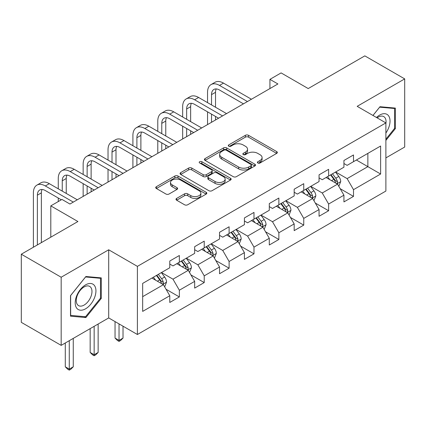 <?xml version="1.0" encoding="UTF-8"?>
<svg xmlns="http://www.w3.org/2000/svg" width="426" height="426" viewBox="0 0 426 426"><rect width="100%" height="100%" fill="white"/><g stroke="black" fill="none" stroke-linecap="round" stroke-linejoin="round"><path stroke-width="0.64" d="M257.858 162.993A1.55 0.895 0 0 0 260.052 162.993L276.687 153.387A2.215 1.278 0 0 0 277.331 152.481A2.215 1.278 0 0 0 276.687 151.581L248.507 135.314A2.215 1.278 0 0 0 245.376 135.314L228.741 144.915A1.55 0.895 0 0 0 228.288 145.548A1.55 0.895 0 0 0 228.741 146.182A1.55 0.895 0 0 0 230.935 146.182L233.086 144.936A7.082 4.09 0 0 1 243.108 144.936L245.456 146.294A7.082 4.09 0 0 1 247.527 149.185A7.082 4.09 0 0 1 245.456 152.077L243.299 153.317A1.55 0.895 0 0 0 242.847 153.951A1.55 0.895 0 0 0 243.299 154.585A1.55 0.895 0 0 0 245.493 154.585L247.644 153.344A7.082 4.09 0 0 1 257.666 153.344L260.014 154.697A7.082 4.09 0 0 1 262.086 157.588A7.082 4.09 0 0 1 260.014 160.485L257.858 161.726A1.55 0.895 0 0 0 257.405 162.359A1.55 0.895 0 0 0 257.858 162.993L257.858 161.726M176.652 198.399A2.215 1.278 0 0 0 176.002 199.299A2.215 1.278 0 0 0 176.652 200.204L184.559 204.768A2.215 1.278 0 0 0 187.69 204.768L206.163 194.102A2.215 1.278 0 0 0 206.807 193.202A2.215 1.278 0 0 0 206.163 192.296L177.983 176.029A2.215 1.278 0 0 0 174.852 176.029L156.379 186.695A2.215 1.278 0 0 0 155.73 187.594A2.215 1.278 0 0 0 156.379 188.5L165.927 194.011A2.215 1.278 0 0 0 169.058 194.011L176.966 189.448A2.215 1.278 0 0 0 177.615 188.548A2.215 1.278 0 0 0 176.966 187.642L172.232 184.905A5.921 3.419 0 0 1 170.496 182.488A5.921 3.419 0 0 1 174.149 179.33A5.921 3.419 0 0 1 180.603 180.07L199.155 190.784A5.921 3.419 0 0 1 200.891 193.202A5.921 3.419 0 0 1 197.233 196.359A5.921 3.419 0 0 1 190.779 195.619L187.69 193.835A2.215 1.278 0 0 0 184.559 193.835L176.652 198.399L176.652 200.204M385.881 157.902L404.7 147.034L404.7 78.895L364.826 55.875L308.211 88.565L281.101 72.91L269.935 79.358L277.912 83.959L69.944 204.033L61.967 199.427L50.806 205.87L50.806 237.181M61.174 277.23L61.174 345.369L108.699 317.929L108.699 249.79L61.174 277.23L21.3 254.21L77.915 221.525L50.806 205.87M108.699 249.79L137.406 266.367L385.881 122.912L385.881 191.05L137.406 334.506L137.406 266.367M404.7 78.895L357.174 106.335L385.881 122.912M233.246 176.662A2.215 1.278 0 0 0 236.377 176.662L254.844 165.996A2.215 1.278 0 0 0 255.493 165.091A2.215 1.278 0 0 0 254.844 164.186L226.669 147.918A2.215 1.278 0 0 0 223.538 147.918L205.066 158.584A2.215 1.278 0 0 0 204.416 159.489A2.215 1.278 0 0 0 205.066 160.394L233.246 176.662M200.284 163.323A1.55 0.895 0 0 1 201.855 163.547L201.855 161.704L230.503 178.244A2.215 1.278 0 0 1 231.153 179.144A2.215 1.278 0 0 1 230.503 180.049L212.031 190.715A2.215 1.278 0 0 1 208.9 190.715L180.725 174.447L180.725 172.636A2.215 1.278 0 0 0 180.076 173.542A2.215 1.278 0 0 0 180.725 174.447M180.725 172.636L188.627 168.073A2.215 1.278 0 0 1 191.759 168.073L203.186 174.671A2.215 1.278 0 0 0 206.317 174.671L211.562 171.646A2.215 1.278 0 0 0 212.212 170.741A2.215 1.278 0 0 0 211.562 169.836L199.666 162.966A1.55 0.895 0 0 1 199.208 162.338A1.55 0.895 0 0 1 200.167 161.507A1.55 0.895 0 0 1 201.855 161.704M61.174 345.369L21.3 322.349L21.3 254.21M166.034 289.249L179.351 296.938L179.351 290.218L194.661 281.378L194.661 288.098L204.23 282.571L204.23 275.851L219.539 267.011L219.539 273.732L229.108 268.21L229.108 261.489L244.417 252.65L244.417 259.37L253.987 253.843L253.987 247.123L269.296 238.283L269.296 245.003L278.865 239.481L278.865 232.761L294.18 223.922L294.18 230.642L303.749 225.114L303.749 218.394L319.058 209.555L319.058 216.275L328.627 210.753L328.627 204.033L343.936 195.193L343.936 201.913L353.505 196.391L353.505 189.666L380.62 174.016L380.62 146.022L367.862 153.387L367.862 166.646L380.62 174.016M179.351 296.938L169.782 302.46L169.782 295.74L142.667 311.395L142.667 283.402L169.782 267.746L169.782 261.026L179.351 255.504L179.351 262.224L194.661 253.385L194.661 246.665L204.23 241.137L204.23 247.857L219.539 239.018L219.539 232.298L229.108 226.776L229.108 233.496L244.417 224.656L244.417 217.936L253.987 212.409L253.987 219.129L269.296 210.29L269.296 203.569L278.865 198.047L278.865 204.768L294.18 195.928L294.18 189.208L303.749 183.681L303.749 190.401L319.058 181.561L319.058 174.841L328.627 169.319L328.627 176.039L343.936 167.2L343.936 160.48L353.505 154.952L353.505 161.678L380.62 146.022M176.795 263.699L188.281 270.329L172.972 279.168L161.486 272.539M169.782 264.067L172.972 265.909L179.351 262.224M172.972 279.168L179.351 290.218M188.281 270.329L194.661 281.378M201.679 249.332L213.16 255.962L197.85 264.802L186.364 258.172M194.661 249.7L197.85 251.542L204.23 247.857M197.85 264.802L204.23 275.851M213.16 255.962L219.539 267.011M226.557 234.971L238.038 241.601L222.729 250.44L211.248 243.81M219.539 235.338L222.729 237.181L229.108 233.496M222.729 250.44L229.108 261.489M238.038 241.601L244.417 252.65M251.436 220.604L262.917 227.234L247.607 236.073L236.126 229.444M244.417 220.972L247.607 222.814L253.987 219.129M247.607 236.073L253.987 247.123M262.917 227.234L269.296 238.283M276.314 206.243L287.8 212.872L272.486 221.712L261.005 215.082M269.296 206.61L272.486 208.452L278.865 204.768M272.486 221.712L278.865 232.761M287.8 212.872L294.18 223.922M301.193 191.876L312.679 198.505L297.369 207.345L285.883 200.715M294.18 192.243L297.369 194.086L303.749 190.401M297.369 207.345L303.749 218.394M312.679 198.505L319.058 209.555M326.076 177.514L337.557 184.144L322.248 192.983L310.762 186.354M319.058 177.882L322.248 179.724L328.627 176.039M322.248 192.983L328.627 204.033M337.557 184.144L343.936 195.193M356.376 160.016L367.862 166.646L347.126 178.616L335.645 171.987M343.936 163.515L347.126 165.357L353.505 161.678M347.126 178.616L353.505 189.666M108.699 317.929L137.406 334.506M269.935 79.358L269.935 88.565M142.667 296.661L163.403 284.69L151.917 278.061M163.403 284.69L169.782 295.74M340.188 188.702L353.505 196.391M315.309 203.064L328.627 210.753M290.431 217.43L303.749 225.114M265.552 231.792L278.865 239.481M240.669 246.159L253.987 253.843M215.79 260.52L229.108 268.21M190.912 274.887L204.23 282.571M385.881 140.42L395.371 128.615L395.371 108.092L379.981 106.718L372.958 115.451M70.503 316.177L85.892 317.551L101.281 298.402L101.281 277.885L85.892 276.506L70.503 295.655L70.503 316.177M394.572 128.151L395.371 128.615M100.483 297.944L101.281 298.402M84.263 316.609L85.892 317.551M258.481 163.211L260.014 162.322A7.082 4.09 0 0 0 262.086 159.43L262.086 157.588M247.527 149.185L247.527 151.028A7.082 4.09 0 0 1 245.456 153.919L243.922 154.803M276.655 153.403L248.507 137.151A2.215 1.278 0 0 0 245.376 137.151L229.364 146.4M254.817 166.012L226.669 149.76A2.215 1.278 0 0 0 223.538 149.76L205.092 160.41M250.935 165.725A1.55 0.895 0 0 0 251.388 165.091A1.55 0.895 0 0 0 250.935 164.457L226.201 150.181A1.55 0.895 0 0 0 224.007 150.181L221.738 151.491A7.082 4.09 0 0 0 219.662 154.382A7.082 4.09 0 0 0 221.738 157.274L238.645 167.035A7.082 4.09 0 0 0 248.662 167.035L250.935 165.725L250.935 167.567A1.55 0.895 0 0 0 251.388 166.933L251.388 165.091M219.662 154.382L219.662 156.225A7.082 4.09 0 0 0 221.738 159.116L221.738 157.274M250.935 167.567L248.662 168.877A7.082 4.09 0 0 1 238.645 168.877L221.738 159.116M180.752 174.463L188.627 169.915L188.627 168.073M212.212 170.741L212.212 172.583A2.215 1.278 0 0 1 211.562 173.488L206.317 176.513A2.215 1.278 0 0 1 203.186 176.513L191.759 169.915A2.215 1.278 0 0 0 188.627 169.915M201.855 163.547L230.477 180.065M215.045 181.519A5.921 3.419 0 0 0 221.499 182.259A5.921 3.419 0 0 0 225.157 179.101A5.921 3.419 0 0 0 223.421 176.684L216.882 172.908A2.215 1.278 0 0 0 213.756 172.908L208.511 175.938A2.215 1.278 0 0 0 207.861 176.843A2.215 1.278 0 0 0 208.511 177.743L215.045 181.519L215.045 183.361A5.921 3.419 0 0 0 221.499 184.101A5.921 3.419 0 0 0 225.157 180.944L225.157 179.101M207.861 176.843L207.861 178.68A2.215 1.278 0 0 0 208.511 179.586L208.511 177.743M215.045 183.361L208.511 179.586M200.891 193.202L200.891 195.044A5.921 3.419 0 0 1 197.233 198.202A5.921 3.419 0 0 1 190.779 197.462L187.69 195.672A2.215 1.278 0 0 0 184.559 195.672L176.684 200.22M170.496 182.488L170.496 184.33A5.921 3.419 0 0 0 172.232 186.748L172.232 184.905M176.934 189.469L172.232 186.748M206.131 194.123L177.983 177.871A2.215 1.278 0 0 0 174.852 177.871L156.411 188.516M338.819 186.327L340.715 181.545A5.975 3.451 -120 0 0 338.808 176.455L335.518 172.061M329.777 179.65L327.541 176.668M336.631 183.606L337.355 182.845L337.488 181.801A5.975 3.451 -120 0 0 335.779 178.206L332.482 173.813M330.986 174.676L334.639 179.548A3.046 1.757 60 0 1 335.193 180.475L337.488 181.801M330.571 174.916L333.862 179.309A5.975 3.451 60 0 1 335.576 182.903M207.547 102.634L207.547 92.325A16.918 9.766 60 0 1 211.051 84.577L215.034 82.277A16.918 9.766 60 0 1 223.496 83.113L251.436 99.247M211.051 84.577A16.918 9.766 60 0 1 219.507 85.418L247.447 101.548M243.459 103.848L219.507 90.019A11.278 6.512 -120 0 0 213.868 89.46A11.278 6.512 -120 0 0 211.53 94.625L211.53 104.934M216.227 88.943A11.278 6.512 -120 0 0 215.519 92.325L215.519 107.24M211.53 114.147L211.53 122.283M215.519 116.447L215.519 119.983M207.547 124.584L207.547 111.841M385.881 133.04A14.66 8.467 120 0 0 388.64 127.859A14.66 8.467 120 0 0 387.729 114.882A14.66 8.467 120 0 0 376.488 117.491M393.587 107.932L394.572 108.502L394.572 128.386L385.881 139.201M372.99 115.467L379.662 107.171L394.572 108.502M385.881 123.689A11.097 6.406 120 0 0 383.757 116.602A11.097 6.406 120 0 0 377.132 117.858M85.573 308.813A14.66 8.467 120 0 0 95.941 290.862A14.66 8.467 120 0 0 85.573 284.877A14.66 8.467 120 0 0 75.205 302.827A14.66 8.467 120 0 0 85.573 308.813M84.119 305.069A11.097 6.406 120 0 0 91.372 295.287A11.097 6.406 120 0 0 89.668 286.394A11.097 6.406 120 0 0 84.119 286.943A11.097 6.406 120 0 0 76.866 296.725A11.097 6.406 120 0 0 78.57 305.618A11.097 6.406 120 0 0 84.119 305.069M70.663 295.511L85.573 276.964L100.483 278.295L100.483 298.179L85.573 316.726L70.663 315.394L70.631 295.495M99.498 277.725L100.483 278.295M313.935 200.689L315.836 195.907A5.975 3.451 -120 0 0 313.93 190.821L310.634 186.428M304.899 194.016L302.662 191.029M311.752 197.973L312.476 197.206L312.609 196.162A5.975 3.451 -120 0 0 310.895 192.568L307.604 188.175M306.108 189.037L309.761 193.915A3.046 1.757 60 0 1 310.314 194.842L312.609 196.162M305.692 189.282L308.983 193.676A5.975 3.451 60 0 1 310.692 197.27M289.057 215.05L290.953 210.274A5.975 3.451 -120 0 0 289.046 205.183L285.755 200.79M280.02 208.378L277.784 205.396M286.874 212.334L287.598 211.573L287.731 210.529A5.975 3.451 -120 0 0 286.016 206.935L282.726 202.542M281.229 203.404L284.882 208.277A3.046 1.757 60 0 1 285.436 209.203L287.731 210.529M280.814 203.644L284.105 208.037A5.975 3.451 60 0 1 285.814 211.631M182.663 117.001L182.663 106.686A16.918 9.766 60 0 1 186.167 98.944L190.156 96.643A16.918 9.766 60 0 1 198.617 97.479L226.557 113.609M186.167 98.944A16.918 9.766 60 0 1 194.629 99.78L222.569 115.915M218.581 118.215L194.629 104.386A11.278 6.512 -120 0 0 188.99 103.827A11.278 6.512 -120 0 0 186.652 108.987L186.652 119.301M191.349 103.305A11.278 6.512 -120 0 0 190.64 106.686L190.64 121.602M186.652 128.508L186.652 136.65M190.64 130.809L190.64 134.344M182.663 138.951L182.663 126.208M157.785 131.362L157.785 121.053A16.918 9.766 60 0 1 161.289 113.305L165.277 111.005A16.918 9.766 60 0 1 173.733 111.841L201.679 127.976M161.289 113.305A16.918 9.766 60 0 1 169.75 114.147L197.691 130.276M193.702 132.577L169.75 118.747A11.278 6.512 -120 0 0 164.111 118.188A11.278 6.512 -120 0 0 161.773 123.354L161.773 133.663M166.465 117.672A11.278 6.512 -120 0 0 165.762 121.053L165.762 135.969M161.773 142.875L161.773 151.012M165.762 145.175L165.762 148.711M157.785 153.312L157.785 140.569M264.179 229.417L266.074 224.635A5.975 3.451 -120 0 0 264.168 219.55L260.877 215.151M255.137 222.745L252.9 219.757M261.995 226.701L262.72 225.934L262.847 224.891A5.975 3.451 -120 0 0 261.138 221.296L257.847 216.903M256.351 217.766L259.998 222.644A3.046 1.757 60 0 1 260.552 223.565L262.847 224.891M255.93 218.011L259.226 222.404A5.975 3.451 60 0 1 260.936 225.998M239.3 243.778L241.196 239.002A5.975 3.451 -120 0 0 239.29 233.911L235.999 229.518M230.258 237.106L228.022 234.124M237.112 241.063L237.841 240.301L237.969 239.258A5.975 3.451 -120 0 0 236.26 235.663L232.969 231.27M231.467 232.133L235.12 237.005A3.046 1.757 60 0 1 235.674 237.932L237.969 239.258M231.052 232.372L234.343 236.765A5.975 3.451 60 0 1 236.057 240.36M214.422 258.145L216.317 253.363A5.975 3.451 -120 0 0 214.411 248.278L211.115 243.88M205.38 251.473L203.143 248.486M212.233 255.43L212.957 254.663L213.091 253.619A5.975 3.451 -120 0 0 211.381 250.025L208.085 245.632M206.589 246.494L210.242 251.372A3.046 1.757 60 0 1 210.795 252.293L213.091 253.619M206.173 246.734L209.464 251.132A5.975 3.451 60 0 1 211.174 254.727M119.03 323.898L119.03 340.379L123.018 338.079L123.018 326.199M123.018 338.079L120.627 340.475L119.03 341.396L117.438 340.475L115.047 338.079L115.047 321.598M115.047 338.079L119.03 340.379L119.03 341.396M132.907 145.729L132.907 135.415A16.918 9.766 60 0 1 136.411 127.672L140.399 125.366A16.918 9.766 60 0 1 148.855 126.208L176.795 142.337M136.411 127.672A16.918 9.766 60 0 1 144.867 128.508L172.812 144.643M168.824 146.943L144.867 133.114A11.278 6.512 -120 0 0 139.227 132.555A11.278 6.512 -120 0 0 136.895 137.715L136.895 148.03M141.586 132.033A11.278 6.512 -120 0 0 140.884 135.415L140.884 150.33M136.895 157.237L136.895 165.379M140.884 159.537L140.884 163.073M132.907 167.679L132.907 154.936M108.028 160.091L108.028 149.776A16.918 9.766 60 0 1 111.532 142.034L115.521 139.733A16.918 9.766 60 0 1 123.977 140.569L151.917 156.704M111.532 142.034A16.918 9.766 60 0 1 119.988 142.875L147.928 159.005M143.945 161.305L119.988 147.476A11.278 6.512 -120 0 0 114.349 146.917A11.278 6.512 -120 0 0 112.017 152.082L112.017 162.391M116.708 146.4A11.278 6.512 -120 0 0 116 149.776L116 164.697M112.017 171.603L112.017 179.74M116 173.904L116 177.44M108.028 182.04L108.028 169.298M83.15 174.458L83.15 164.143A16.918 9.766 60 0 1 86.654 156.401L90.637 154.095A16.918 9.766 60 0 1 99.098 154.936L127.039 171.066M86.654 156.401A16.918 9.766 60 0 1 95.11 157.237L123.05 173.366M119.062 175.672L95.11 161.843A11.278 6.512 -120 0 0 89.471 161.284A11.278 6.512 -120 0 0 87.133 166.444L87.133 176.758M91.83 160.762A11.278 6.512 -120 0 0 91.121 164.143L91.121 179.058M87.133 185.965L87.133 194.107M91.121 188.265L91.121 191.801M83.15 196.407L83.15 183.665M58.266 188.819L58.266 178.505A16.918 9.766 60 0 1 61.77 170.762L65.758 168.462A16.918 9.766 60 0 1 74.215 169.298L102.16 185.432M61.77 170.762A16.918 9.766 60 0 1 70.231 171.603L98.172 187.733M94.183 190.033L70.231 176.204A11.278 6.512 -120 0 0 64.592 175.645A11.278 6.512 -120 0 0 62.255 180.81L62.255 191.12M66.951 175.129A11.278 6.512 -120 0 0 66.243 178.505L66.243 193.425M58.266 201.562L58.266 198.026M33.388 247.234L33.388 192.871A16.918 9.766 60 0 1 36.892 185.129L40.88 182.823A16.918 9.766 60 0 1 49.336 183.665L77.276 199.794M36.892 185.129A16.918 9.766 60 0 1 45.348 185.965L73.293 202.094M61.328 199.794L45.348 190.571A11.278 6.512 -120 0 0 39.714 190.012A11.278 6.512 -120 0 0 37.376 195.172L37.376 244.929M42.067 189.49A11.278 6.512 -120 0 0 41.365 192.871L41.365 242.628M189.538 272.507L191.439 267.73A5.975 3.451 -120 0 0 189.527 262.64L186.237 258.247M180.502 265.835L178.265 262.847M187.355 269.791L188.079 269.03L188.212 267.986A5.975 3.451 -120 0 0 186.497 264.392L183.207 259.993M181.71 260.861L185.363 265.733A3.046 1.757 60 0 1 185.917 266.66L188.212 267.986M181.295 261.101L184.586 265.494A5.975 3.451 60 0 1 186.295 269.088M94.151 326.327L94.151 354.746L98.14 352.446L98.14 324.026M98.14 352.446L95.749 354.837L94.151 355.758L92.559 354.837L90.163 352.446L90.163 328.632M90.163 352.446L94.151 354.746L94.151 355.758M164.66 286.874L166.555 282.092A5.975 3.451 -120 0 0 164.649 277.007L161.358 272.608M155.618 280.202L153.387 277.214M162.476 284.158L163.201 283.391L163.328 282.347A5.975 3.451 -120 0 0 161.619 278.753L158.328 274.36M156.832 275.223L160.485 280.1A3.046 1.757 60 0 1 161.033 281.022L163.328 282.347M156.417 275.462L159.707 279.861A5.975 3.451 60 0 1 161.417 283.455M69.273 340.693L69.273 369.108L73.261 366.807L73.261 338.393M73.261 366.807L70.865 369.204L69.273 370.125L67.675 369.204L65.284 366.807L65.284 342.994M65.284 366.807L69.273 369.108L69.273 370.125M260.014 162.322L260.014 160.485M243.299 154.585L243.299 153.317M245.456 153.919L245.456 152.077M228.741 146.182L228.741 144.915M245.376 137.151L245.376 135.314M248.507 137.151L248.507 135.314M276.687 153.387L276.687 151.581M205.066 160.394L205.066 158.584M223.538 149.76L223.538 147.918M226.669 149.76L226.669 147.918M254.844 165.996L254.844 164.186M238.645 168.877L238.645 167.035M248.662 168.877L248.662 167.035M191.759 169.915L191.759 168.073M203.186 176.513L203.186 174.671M206.317 176.513L206.317 174.671M211.562 173.488L211.562 171.646M230.503 180.049L230.503 178.244M184.559 195.672L184.559 193.835M187.69 195.672L187.69 193.835M190.779 197.462L190.779 195.619M176.966 189.448L176.966 187.642M156.379 188.5L156.379 186.695M174.852 177.871L174.852 176.029M177.983 177.871L177.983 176.029M206.163 194.102L206.163 192.296M336.966 183.803L340.678 181.662M335.779 178.206L338.808 176.455M331.524 180.661L333.862 179.309M223.496 83.113L219.507 85.418M215.519 92.325L211.53 94.625M312.088 198.165L315.794 196.024M310.895 192.568L313.93 190.821M306.645 195.023L308.983 193.676M287.209 212.531L290.915 210.391M286.016 206.935L289.046 205.183M281.767 209.39L284.105 208.037M198.617 97.479L194.629 99.78M190.64 106.686L186.652 108.987M173.733 111.841L169.75 114.147M165.762 121.053L161.773 123.354M262.331 226.893L266.037 224.752M261.138 221.296L264.168 219.55M256.889 223.751L259.226 222.404M237.447 241.26L241.159 239.119M236.26 235.663L239.29 233.911M232.005 238.118L234.343 236.765M212.569 255.621L216.275 253.481M211.381 250.025L214.411 248.278M207.127 252.48L209.464 251.132M148.855 126.208L144.867 128.508M140.884 135.415L136.895 137.715M123.977 140.569L119.988 142.875M116 149.776L112.017 152.082M99.098 154.936L95.11 157.237M91.121 164.143L87.133 166.444M74.215 169.298L70.231 171.603M66.243 178.505L62.255 180.81M49.336 183.665L45.348 185.965M41.365 192.871L37.376 195.172M187.69 269.988L191.396 267.847M186.497 264.392L189.527 262.64M182.248 266.846L184.586 265.494M162.812 284.35L166.518 282.209M161.619 278.753L164.649 277.007M157.37 281.208L159.707 279.861"/></g></svg>
